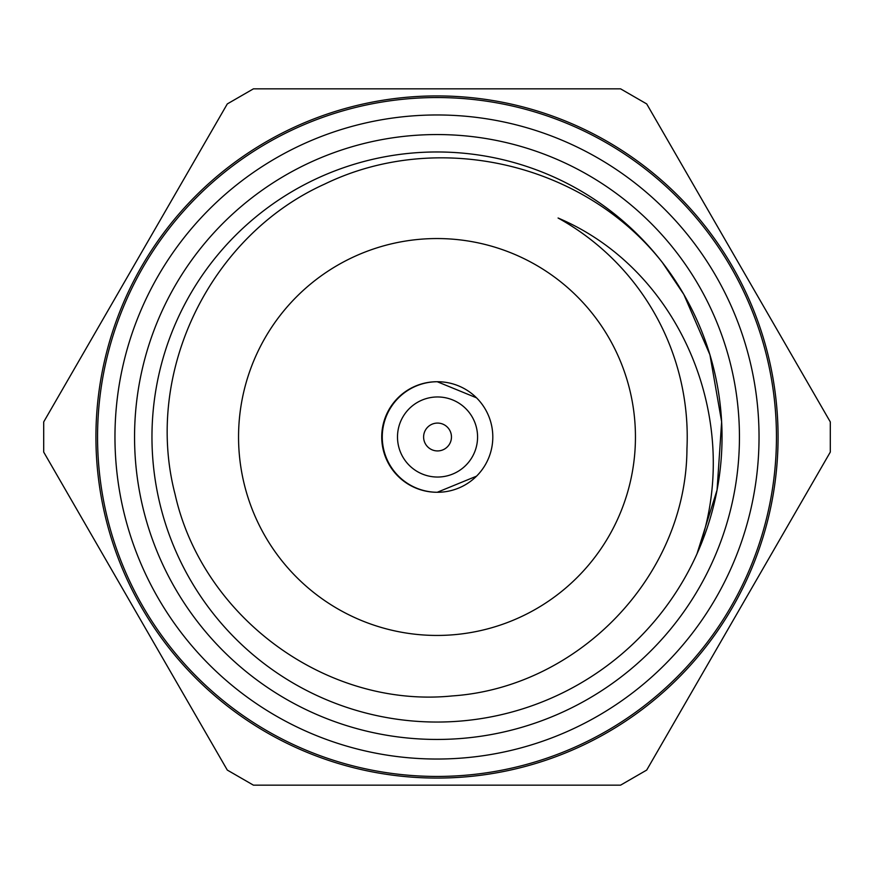 <?xml version="1.0" encoding="UTF-8"?>
<svg xmlns="http://www.w3.org/2000/svg" width="874" height="874" viewBox="0 0 874 874"><rect width="100%" height="100%" fill="white"/><g stroke="black" fill="none" stroke-linecap="round" stroke-linejoin="round"><path stroke-width="1.31" d="M830.3 452.077L830.3 421.923L646.705 103.93L620.595 88.853L253.405 88.853L227.295 103.93L43.7 421.923L43.7 452.077L227.295 770.07L253.405 785.147L620.595 785.147L646.705 770.07L830.3 452.077M437 776.44A339.44 339.44 0 0 1 143.03 267.28A339.44 339.44 0 0 1 730.97 267.28A339.44 339.44 0 0 1 437 776.44M437 759.036A322.036 322.036 0 0 1 158.107 275.987A322.036 322.036 0 0 1 715.893 275.987A322.036 322.036 0 0 1 437 759.036M437 739.448A302.448 302.448 0 0 1 175.073 285.776A302.448 302.448 0 0 1 698.927 285.776A302.448 302.448 0 0 1 437 739.448M686.953 448.69A250.226 250.226 0 0 0 558.071 218.008C683.927 271.279 744.888 427.178 696.971 553.898L717.062 490.052L721.64 421.771L709.928 354.789L683.85 294.483L662.372 262.484C584.171 162.881 437.732 129.144 324.702 184.075C209.978 235.685 143.27 372.499 175.106 494.411C202.55 617.284 326.592 708.65 452.328 695.923C578.184 687.39 686.472 576.25 686.953 448.69M437 722.044A285.044 285.044 0 0 1 190.15 294.483A285.044 285.044 0 0 1 683.85 294.483A285.044 285.044 0 0 1 437 722.044M437 635.442A198.442 198.442 0 0 1 265.139 337.779A198.442 198.442 0 0 1 608.861 337.779A198.442 198.442 0 0 1 437 635.442M476.516 476.177L437.262 492.27A55.27 55.27 0 0 1 381.73 437A55.27 55.27 0 0 1 437.262 381.73L476.516 397.823M437.535 381.73A55.27 55.27 0 0 1 492.805 437.131A55.27 55.27 0 0 1 437.262 492.27A55.27 55.27 0 0 1 382.266 436.869A55.27 55.27 0 0 1 437.535 381.73M437.535 477.04A40.04 40.04 0 0 1 402.859 416.985A40.04 40.04 0 0 1 472.211 416.985A40.04 40.04 0 0 1 437.535 477.04M437.535 450.929A13.929 13.929 0 0 1 425.474 430.041A13.929 13.929 0 0 1 449.597 430.041A13.929 13.929 0 0 1 437.535 450.929M437 95.921A341.079 341.079 0 0 0 141.621 607.539A341.079 341.079 0 0 0 732.379 607.539A341.079 341.079 0 0 0 437 95.921"/></g></svg>
